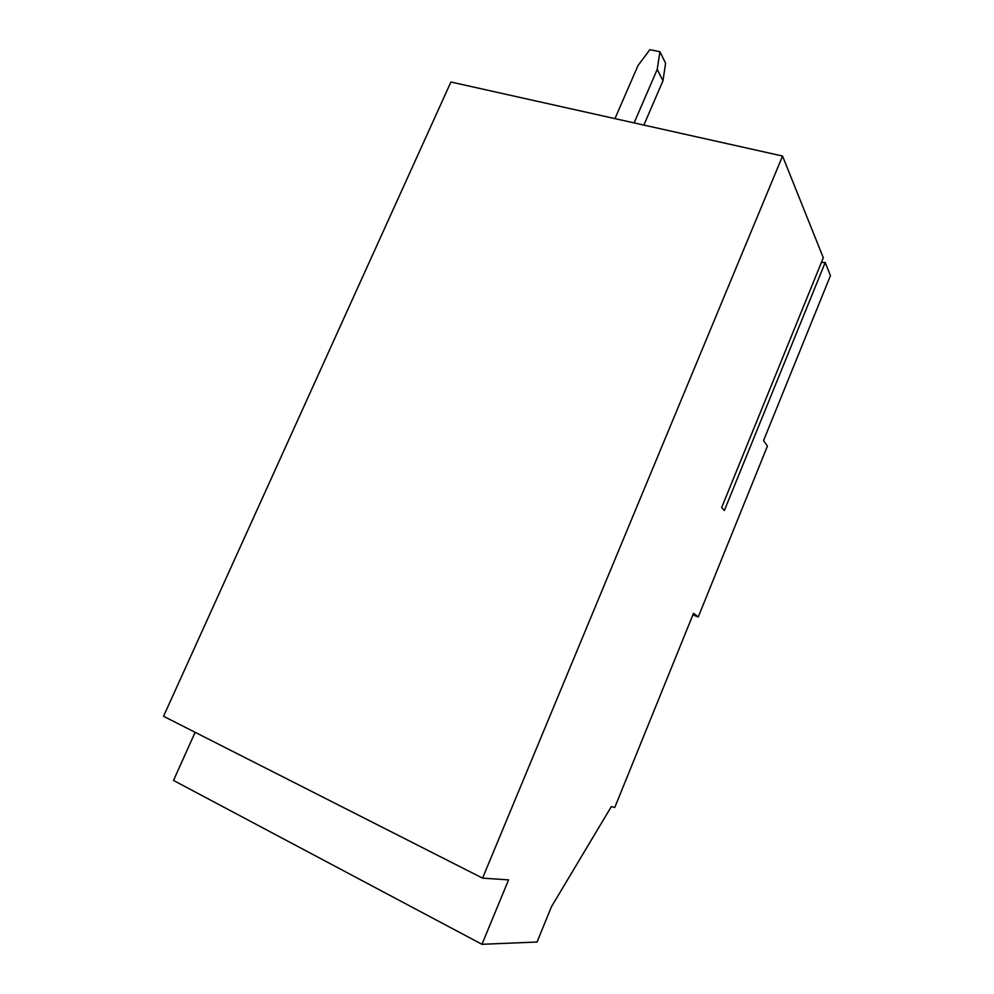 <?xml version="1.0" encoding="UTF-8"?>
<svg xmlns="http://www.w3.org/2000/svg" width="994" height="994" viewBox="0 0 994 994"><rect width="100%" height="100%" fill="white"/><g stroke="black" fill="none" stroke-linecap="round" stroke-linejoin="round"><path stroke-width="1.49" d="M537.046 942.026L481.966 944.3L173.503 780.439L481.966 944.3L537.046 942.026L551.409 906.789L537.046 942.026M611.322 806.619L551.409 906.789L611.322 806.619L614.789 807.439L611.322 806.619M825.206 262.491L821.392 262.478L825.206 262.491L724.353 510.543L825.206 262.491L830.462 275.611L825.206 262.491M823.305 257.769L721.669 507.536L823.305 257.769L782.551 156.033L482.562 878.124L508.568 879.889L481.966 944.3L508.568 879.889L482.562 878.124L782.551 156.033L823.305 257.769M693.526 613.286L698.26 616.951L767.393 446.207L763.566 440.566L830.462 275.611L763.566 440.566L767.393 446.207L698.26 616.951L692.88 614.888L698.26 616.951L693.526 613.286L614.789 807.439L693.526 613.286M724.353 510.543L721.669 507.536L724.353 510.543M634.11 122.908L657.22 69.431L659.904 51.688L649.84 49.7L638.011 65.529L614.951 118.634L638.011 65.529L649.84 49.7L659.904 51.688L657.22 69.431L662.973 80.775L643.876 125.082L662.973 80.775L665.595 63.218L662.973 80.775L657.22 69.431L634.11 122.908M450.916 82.017L782.551 156.033L450.916 82.017L163.538 716.289L482.562 878.124L163.538 716.289L450.916 82.017M195.135 732.305L173.503 780.439L195.135 732.305M665.595 63.218L659.904 51.688L665.595 63.218"/></g></svg>
